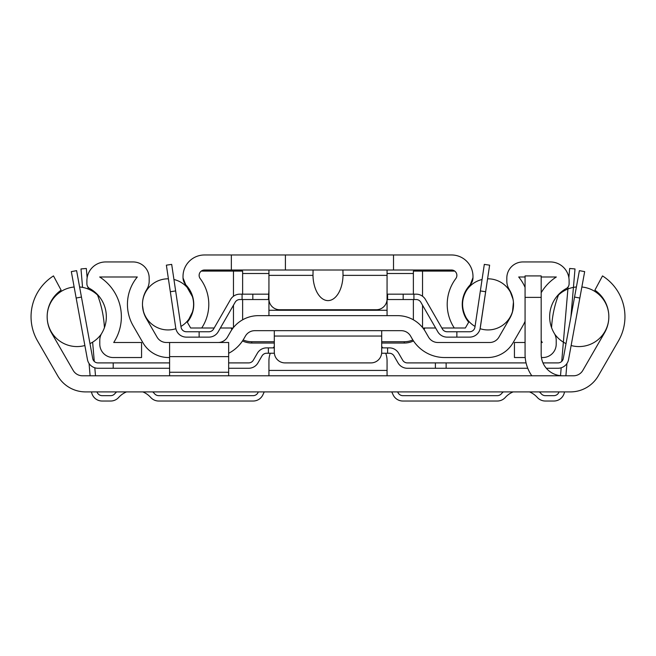 <?xml version="1.0" encoding="UTF-8"?>
<svg xmlns="http://www.w3.org/2000/svg" width="656" height="656" viewBox="0 0 656 656"><rect width="100%" height="100%" fill="white"/><g stroke="black" fill="none" stroke-linecap="round" stroke-linejoin="round"><path stroke-width="0.98" d="M387.065 375.79L387.065 370.419L268.935 370.419L268.935 360.759A21.476 21.476 0 0 1 270.297 353.24M273.232 347.869A21.476 21.476 0 0 1 274.306 346.548M387.065 370.419L387.065 360.759A21.476 21.476 0 0 0 385.703 353.24M381.694 346.548A21.476 21.476 0 0 1 382.768 347.869M268.935 370.419L268.935 375.79M147.739 287.664L146.731 289.55A27.921 27.921 0 0 0 146.214 318.332L157.063 337.127A10.742 10.742 0 0 0 166.37 342.498L169.592 342.498L169.592 375.79M228.657 375.79L228.657 342.498L169.592 342.498M541.184 297.389L541.184 275.914L525.071 275.914L525.071 297.389L541.184 297.389L541.184 354.314A21.476 21.476 0 0 0 562.659 375.79M531.811 375.79A37.589 37.589 0 0 1 525.071 354.314L525.071 297.389M53.489 275.914L61.123 290.173A32.218 32.218 0 0 0 51.48 332.83L73.177 370.419A10.742 10.742 0 0 0 82.476 375.79L573.524 375.79A10.742 10.742 0 0 0 582.823 370.419L604.52 332.83A32.218 32.218 0 0 0 594.877 290.173L602.511 275.914A48.331 48.331 0 0 1 618.477 340.89L598.321 375.79A32.218 32.218 0 0 1 570.425 391.903L85.575 391.903A32.218 32.218 0 0 1 57.679 375.79L37.523 340.89A48.331 48.331 0 0 1 53.489 275.914M274.364 353.24L266.656 353.24A5.371 5.371 0 0 0 262.006 355.913L257.947 362.924A10.742 10.742 0 0 1 248.657 368.27L228.657 368.27L248.657 368.27M228.657 362.907L248.657 362.907A5.371 5.371 0 0 0 253.298 360.226L257.365 353.223A10.742 10.742 0 0 1 266.656 347.869L274.306 347.869M381.694 347.869L389.344 347.869A10.742 10.742 0 0 1 398.635 353.223L402.702 360.226A5.371 5.371 0 0 0 407.343 362.907L446.137 362.907L446.137 368.27L407.343 368.27A10.742 10.742 0 0 1 398.053 362.924L393.994 355.913A5.371 5.371 0 0 0 389.344 353.24L381.636 353.24M169.592 368.27L97.99 368.27A10.742 10.742 0 0 1 87.428 359.472L76.162 298.029L81.451 297.061L76.604 270.649L71.324 271.617L76.604 270.649L71.324 271.617L76.162 298.029M81.451 297.061L92.709 358.504A5.371 5.371 0 0 0 97.99 362.907L113.209 362.907L113.209 368.27L97.99 368.27M446.137 362.907L526.063 362.907M542.971 362.907L558.01 362.907A5.371 5.371 0 0 0 563.291 358.504L574.549 297.061L579.838 298.029L584.676 271.617L579.396 270.649L574.549 297.061M527.76 368.27L446.137 368.27M558.01 368.27L546.341 368.27L558.01 368.27A10.742 10.742 0 0 0 568.572 359.472L579.838 298.029M113.209 362.907L169.592 362.907M579.396 270.649L584.676 271.617L579.396 270.649M71.324 271.617L76.604 270.649L71.324 271.617M92.709 358.504A5.371 5.371 0 0 0 97.99 362.907A5.371 5.371 0 0 1 92.709 358.504A5.371 5.371 0 0 0 97.99 362.907A5.371 5.371 0 0 1 92.709 358.504A5.371 5.371 0 0 0 97.99 362.907A5.371 5.371 0 0 1 92.709 358.504A5.371 5.371 0 0 0 97.99 362.907A5.371 5.371 0 0 1 92.709 358.504A5.371 5.371 0 0 0 97.99 362.907A5.371 5.371 0 0 1 92.709 358.504A5.371 5.371 0 0 0 97.99 362.907A5.371 5.371 0 0 1 92.709 358.504A5.371 5.371 0 0 0 97.99 362.907A5.371 5.371 0 0 1 92.709 358.504A5.371 5.371 0 0 0 97.99 362.907A5.371 5.371 0 0 1 92.709 358.504M558.01 362.907A5.371 5.371 0 0 0 563.291 358.504A5.371 5.371 0 0 1 558.01 362.907A5.371 5.371 0 0 0 563.291 358.504A5.371 5.371 0 0 1 558.01 362.907A5.371 5.371 0 0 0 563.291 358.504A5.371 5.371 0 0 1 558.01 362.907A5.371 5.371 0 0 0 563.291 358.504A5.371 5.371 0 0 1 558.01 362.907A5.371 5.371 0 0 0 563.291 358.504A5.371 5.371 0 0 1 558.01 362.907A5.371 5.371 0 0 0 563.291 358.504A5.371 5.371 0 0 1 558.01 362.907A5.371 5.371 0 0 0 563.291 358.504A5.371 5.371 0 0 1 558.01 362.907A5.371 5.371 0 0 0 563.291 358.504M571.023 346.089L568.572 359.472M142.491 305.475L143.508 311.912M168.535 357.536L169.592 357.536L168.535 357.536A29.536 29.536 0 0 1 142.959 342.768L133.193 325.852A42.96 42.96 0 0 1 137.301 276.988L99.687 276.988A47.257 47.257 0 0 1 113.718 342.498L141.565 342.498L141.565 357.536L113.209 357.536A13.423 13.423 0 0 1 99.786 344.113L99.786 340.284A13.423 13.423 0 0 1 101.713 333.355A32.218 32.218 0 0 0 89.675 288.509A5.371 5.371 0 0 1 86.895 283.81L86.895 280.743A18.794 18.794 0 0 1 105.69 261.949L133.078 261.949A16.113 16.113 0 0 1 149.183 278.062L149.183 281.006A16.113 16.113 0 0 1 146.731 289.55M230.543 331.756L227.443 337.127A10.742 10.742 0 0 1 218.145 342.498A10.742 10.742 0 0 0 227.443 337.127L230.543 331.756A32.218 32.218 0 0 1 258.448 315.651L397.552 315.651A32.218 32.218 0 0 1 425.457 331.756L428.557 337.127A10.742 10.742 0 0 0 437.855 342.498L489.63 342.498A10.742 10.742 0 0 0 498.937 337.127L510.327 317.356M512.492 311.912L513.435 302.145M513.09 299.431L509.786 290.411M509.786 318.332A27.921 27.921 0 0 0 509.269 289.55L509.015 289.14M506.817 281.006L506.817 278.062L506.817 281.006A16.113 16.113 0 0 0 509.269 289.55L508.261 287.664M89.675 288.509A32.218 32.218 0 0 1 97.268 294.323A107.395 107.133 90 0 1 104.419 327.672M558.732 294.323A107.395 107.133 90 0 0 551.581 327.672M274.306 330.681L274.306 352.165A10.742 10.742 0 0 0 285.048 362.907L370.952 362.907A10.742 10.742 0 0 0 381.694 352.165L381.694 330.681M268.935 299.538L268.935 315.651M268.935 289.534A10.742 10.742 0 0 0 268.935 289.878L268.394 299.538L242.08 299.538L242.08 294.167L268.394 294.167M387.065 315.651L387.065 299.538M480.044 329.033L489.63 265.172L484.317 264.384L480.356 290.936L485.67 291.731L480.258 327.975A10.742 10.742 0 0 1 469.639 337.127L447.097 337.127A10.742 10.742 0 0 1 437.782 331.739L420.832 302.236A5.371 5.371 0 0 0 416.175 299.538L413.92 299.538L413.92 294.167L387.065 294.167L387.065 289.878A10.742 10.742 0 0 0 387.065 289.534M513.041 342.768L522.807 325.852A42.96 42.96 0 0 0 525.071 321.333A42.96 42.96 0 0 1 522.807 325.852L513.041 342.768A29.536 29.536 0 0 1 487.465 357.536L444.678 357.536A37.589 37.589 0 0 1 412.124 338.742L410.574 336.052A10.742 10.742 0 0 0 401.275 330.681L254.725 330.681A10.742 10.742 0 0 0 245.426 336.052L243.876 338.742A37.589 37.589 0 0 1 228.657 353.297M518.699 276.988A42.96 42.96 0 0 1 525.071 287.41A42.96 42.96 0 0 0 518.699 276.988L525.071 276.988L518.699 276.988M556.313 276.988L541.184 276.988L556.313 276.988A47.257 47.257 0 0 0 541.184 292.715A47.257 47.257 0 0 1 556.313 276.988M542.282 342.498A47.257 47.257 0 0 1 541.184 340.726A47.257 47.257 0 0 0 542.282 342.498L541.184 342.498M525.21 357.536L514.435 357.536L514.435 342.498L525.071 342.498M506.817 278.062A16.113 16.113 0 0 1 522.922 261.949L550.31 261.949A18.794 18.794 0 0 1 569.105 280.743L569.105 283.81A5.371 5.371 0 0 1 566.325 288.509A32.218 32.218 0 0 0 554.287 333.355A13.423 13.423 0 0 1 556.214 340.284L556.214 344.113A13.423 13.423 0 0 1 542.791 357.536L541.421 357.536M268.952 299.538L268.394 299.538M413.92 299.538L387.048 299.538M242.08 299.538L239.825 299.538A5.371 5.371 0 0 0 235.168 302.236L218.218 331.739A10.742 10.742 0 0 1 208.903 337.127L186.361 337.127A10.742 10.742 0 0 1 175.742 327.975L175.956 329.033M175.644 290.936L171.683 264.384L166.37 265.172L170.33 291.731L175.644 290.936L181.056 327.18A5.371 5.371 0 0 0 186.361 331.756L208.903 331.756A5.371 5.371 0 0 0 213.561 329.066L230.51 299.562A10.742 10.742 0 0 1 239.825 294.167L242.08 294.167M199.129 331.756L199.129 337.127L186.361 337.127M166.37 265.172L171.683 264.384L166.37 265.172M469.639 337.127L456.871 337.127L456.871 331.756L469.639 331.756A5.371 5.371 0 0 0 474.944 327.18L480.356 290.936M484.317 264.384L489.63 265.172L484.317 264.384M181.056 327.18A5.371 5.371 0 0 0 186.361 331.756A5.371 5.371 0 0 1 181.056 327.18A5.371 5.371 0 0 0 186.361 331.756A5.371 5.371 0 0 1 181.056 327.18A5.371 5.371 0 0 0 186.361 331.756A5.371 5.371 0 0 1 181.056 327.18A5.371 5.371 0 0 0 186.361 331.756A5.371 5.371 0 0 1 181.056 327.18A5.371 5.371 0 0 0 186.361 331.756A5.371 5.371 0 0 1 181.056 327.18A5.371 5.371 0 0 0 186.361 331.756A5.371 5.371 0 0 1 181.056 327.18A5.371 5.371 0 0 0 186.361 331.756A5.371 5.371 0 0 1 181.056 327.18M485.67 291.731L480.258 327.975L485.67 291.731M175.742 327.975L170.33 291.731M413.92 294.167L416.175 294.167A10.742 10.742 0 0 1 425.49 299.562L442.439 329.066A5.371 5.371 0 0 0 447.097 331.756L456.871 331.756M469.639 331.756A5.371 5.371 0 0 0 474.944 327.18A5.371 5.371 0 0 1 469.639 331.756A5.371 5.371 0 0 0 474.944 327.18A5.371 5.371 0 0 1 469.639 331.756A5.371 5.371 0 0 0 474.944 327.18A5.371 5.371 0 0 1 469.639 331.756A5.371 5.371 0 0 0 474.944 327.18A5.371 5.371 0 0 1 469.639 331.756A5.371 5.371 0 0 0 474.944 327.18A5.371 5.371 0 0 1 469.639 331.756A5.371 5.371 0 0 0 474.944 327.18A5.371 5.371 0 0 1 469.639 331.756A5.371 5.371 0 0 0 474.944 327.18A5.371 5.371 0 0 1 469.639 331.756M187.313 321.883A27.921 27.921 0 0 0 192.38 312.166L187.419 322.08M192.38 296.586A27.921 27.921 0 0 0 185.927 285.262L192.38 296.586M209.592 270.01A5.371 5.371 0 0 0 206.378 271.084M468.581 322.08L468.687 321.883A27.921 27.921 0 0 1 470.073 285.262L472.984 277.627A10.742 10.742 0 0 1 469.999 285.057A27.921 27.921 0 0 0 468.687 322.211L465.35 328L454.288 328A42.96 42.96 0 0 1 455.805 278.595A5.371 5.371 0 0 0 451.508 270.01L204.492 270.01A5.371 5.371 0 0 0 200.195 278.595A42.96 42.96 0 0 1 201.712 328L214.168 328L213.561 329.066A5.371 5.371 0 0 1 208.903 331.756M446.408 270.01A5.371 5.371 0 0 1 449.622 271.084M201.712 328L190.65 328L187.313 322.211A27.921 27.921 0 0 0 186.001 285.057A10.742 10.742 0 0 1 183.016 277.627L183.016 276.447L183.016 277.914L185.927 285.262M220.367 328L233.085 328M183.016 277.914L183.016 276.447A21.476 21.476 0 0 1 204.492 254.971L451.508 254.971A21.476 21.476 0 0 1 472.984 276.447L472.984 277.627M424.301 328A21.476 21.394 180 0 1 423.801 329.189M412.845 339.939A21.476 21.394 180 0 1 404.252 341.727L381.694 341.727M404.252 341.727L404.252 343.039A21.476 21.394 -0 0 0 413.501 340.948M424.153 329.689A21.476 21.394 -0 0 0 424.76 328M274.306 341.727L251.748 341.727A21.476 21.394 180 0 1 243.155 339.939M404.252 343.039L381.694 343.039M274.306 343.039L251.748 343.039L251.748 341.727M232.199 329.189A21.476 21.394 180 0 1 231.699 328M231.24 328A21.476 21.394 -0 0 0 231.847 329.689M242.499 340.948A21.476 21.394 -0 0 0 251.748 343.039M230.272 270.01L230.272 271.084M425.728 271.084L425.728 270.01M468.687 321.883C460.118 309.337 460.578 297.127 470.073 285.262C460.578 297.127 460.118 309.337 468.687 321.883M242.622 294.167L242.622 271.084L201.269 271.084M454.731 271.084L413.378 271.084L413.378 294.167M422.915 328L435.633 328L437.782 331.739M441.832 328L454.288 328M342.924 270.01L343.022 275.372A26.174 15.039 90 0 1 328 300.612A26.174 15.039 90 0 1 312.978 275.372L313.076 270.01M268.935 270.01L268.935 299.005A10.742 10.742 0 0 0 279.677 309.739L376.323 309.739A10.742 10.742 0 0 0 387.065 299.005L387.065 270.01M451.508 254.971L393.51 254.971L393.51 270.01M285.409 254.971L285.409 270.01M231.347 270.01L231.347 254.971M85.575 391.903L104.083 391.903M229.198 391.903L268.935 391.903M387.065 391.903L430.877 391.903M562.659 391.903L570.425 391.903M598.321 375.79L618.477 340.89M57.679 375.79L37.523 340.89M73.177 370.419A10.742 10.742 0 0 0 82.476 375.79M573.524 375.79A10.742 10.742 0 0 0 582.823 370.419M61.123 290.173A32.218 32.218 0 0 0 47.158 316.692A29.856 29.856 0 0 1 74.144 287.008M84.87 345.523A29.856 29.856 0 0 1 47.158 316.75A32.218 32.218 0 0 0 51.48 332.83M142.852 391.903A21.476 21.476 0 0 1 150.7 397.446A10.742 10.742 0 0 0 158.703 401.029L253.15 401.029A10.742 10.742 0 0 0 262.892 394.805L264.245 391.903M391.755 391.903L393.108 394.805A10.742 10.742 0 0 0 402.85 401.029L497.297 401.029A10.742 10.742 0 0 0 505.3 397.446A21.476 21.476 0 0 1 513.148 391.903M152.75 391.903A26.847 26.847 0 0 1 154.701 393.871A5.371 5.371 0 0 0 158.703 395.658L253.15 395.658A5.371 5.371 0 0 0 258.021 392.55L258.325 391.903M397.675 391.903L397.979 392.55A5.371 5.371 0 0 0 402.85 395.658L497.297 395.658A5.371 5.371 0 0 0 501.299 393.871A26.847 26.847 0 0 1 503.25 391.903M564.488 391.903A10.742 10.742 0 0 1 553.869 401.029L545.325 401.029A10.742 10.742 0 0 1 537.321 397.446A21.476 21.476 0 0 0 529.474 391.903M558.994 391.903A5.371 5.371 0 0 1 553.869 395.658L545.325 395.658A5.371 5.371 0 0 1 541.323 393.871A26.847 26.847 0 0 0 539.371 391.903M560.511 375.683L561.183 367.795M561.725 361.407L568.08 286.959M568.867 277.767L569.662 268.476L575.009 268.935L570.917 316.889M565.89 375.79L566.94 363.498M126.526 391.903A21.476 21.476 0 0 0 118.679 397.446A10.742 10.742 0 0 1 110.675 401.029L102.131 401.029A10.742 10.742 0 0 1 91.512 391.903M116.629 391.903A26.847 26.847 0 0 0 114.677 393.871A5.371 5.371 0 0 1 110.675 395.658L102.131 395.658A5.371 5.371 0 0 1 97.006 391.903M95.497 375.79L94.817 367.795M94.275 361.407L92.627 342.17M88.093 289.001L87.92 286.959M87.133 277.767L86.338 268.476L80.991 268.935L82.566 287.385M90.11 375.79L89.06 363.498M444.678 357.536L487.465 357.536M428.557 337.127A10.742 10.742 0 0 0 437.855 342.498M489.63 342.498A10.742 10.742 0 0 0 498.937 337.127M157.063 337.127A10.742 10.742 0 0 0 166.37 342.498M142.959 342.768L133.193 325.852M522.922 261.949L550.31 261.949M556.214 344.113L556.214 340.284M569.105 280.743L569.105 283.81M137.301 276.988L99.687 276.988A47.257 47.257 0 0 1 113.718 342.498M133.078 261.949L105.69 261.949M141.565 357.536L113.209 357.536M99.786 344.113L99.786 340.284M149.183 278.062L149.183 281.006M86.895 280.743L86.895 283.81M199.129 337.127L208.903 337.127M442.439 329.066A5.371 5.371 0 0 0 447.097 331.756M248.657 362.907A5.371 5.371 0 0 0 253.298 360.226L257.365 353.223M266.656 353.24A5.371 5.371 0 0 0 262.006 355.913M402.702 360.226A5.371 5.371 0 0 0 407.343 362.907M389.344 353.24A5.371 5.371 0 0 1 393.994 355.913L398.053 362.924M387.606 353.24L387.606 347.869L389.344 347.869M169.592 372.255L228.657 372.255M169.592 356.634L228.657 356.634M268.394 347.869L268.394 353.24M435.395 362.907L435.395 368.27M381.694 336.052L274.306 336.052M387.065 310.28L268.935 310.28M252.822 294.167L252.822 299.538M403.178 294.167L403.178 299.538M387.606 294.167L387.606 299.538M413.378 273.511L387.065 273.511M268.935 273.511L242.622 273.511M233.462 271.084L233.462 296.258M233.462 305.204L233.462 327.524M422.538 271.084L422.538 296.258M422.538 305.204L422.538 327.524M387.065 275.372L343.022 275.372M312.978 275.372L268.935 275.372M554.714 334.109A29.856 29.856 0 0 0 566.021 343.613A29.856 29.856 0 0 1 554.714 334.109A29.856 29.856 0 0 0 566.021 343.613A29.856 29.856 0 0 1 554.714 334.109A29.856 29.856 0 0 0 566.021 343.613A29.856 29.856 0 0 1 554.714 334.109A29.856 29.856 0 0 0 566.021 343.613A29.856 29.856 0 0 1 554.714 334.109A29.856 29.856 0 0 0 566.021 343.613A29.856 29.856 0 0 1 554.714 334.109A29.856 29.856 0 0 0 566.021 343.613A29.856 29.856 0 0 1 554.714 334.109A29.856 29.856 0 0 0 566.021 343.613A29.856 29.856 0 0 1 554.714 334.109A29.856 29.856 0 0 0 566.021 343.613A29.856 29.856 0 0 1 554.714 334.109M571.13 345.523A29.856 29.856 0 0 0 608.842 316.75A29.856 29.856 0 0 1 571.13 345.523A29.856 29.856 0 0 0 608.842 316.75A29.856 29.856 0 0 1 571.13 345.523A29.856 29.856 0 0 0 608.842 316.75A29.856 29.856 0 0 1 571.13 345.523A29.856 29.856 0 0 0 608.842 316.75A29.856 29.856 0 0 1 571.13 345.523A29.856 29.856 0 0 0 608.842 316.75A29.856 29.856 0 0 1 571.13 345.523A29.856 29.856 0 0 0 608.842 316.75A29.856 29.856 0 0 1 571.13 345.523A29.856 29.856 0 0 0 608.842 316.75A29.856 29.856 0 0 1 571.13 345.523A29.856 29.856 0 0 0 608.842 316.75A29.856 29.856 0 0 1 571.13 345.523M608.842 316.692A29.856 29.856 0 0 0 581.856 287.008A29.856 29.856 0 0 1 608.842 316.692A29.856 29.856 0 0 0 581.856 287.008A29.856 29.856 0 0 1 608.842 316.692A29.856 29.856 0 0 0 581.856 287.008A29.856 29.856 0 0 1 608.842 316.692A29.856 29.856 0 0 0 581.856 287.008A29.856 29.856 0 0 1 608.842 316.692A29.856 29.856 0 0 0 581.856 287.008A29.856 29.856 0 0 1 608.842 316.692A29.856 29.856 0 0 0 581.856 287.008A29.856 29.856 0 0 1 608.842 316.692A29.856 29.856 0 0 0 581.856 287.008A29.856 29.856 0 0 1 608.842 316.692A29.856 29.856 0 0 0 581.856 287.008A29.856 29.856 0 0 1 608.842 316.692M576.403 286.975A29.856 29.856 0 0 0 558.453 295.052A29.856 29.856 0 0 1 576.403 286.975A29.856 29.856 0 0 0 558.453 295.052A29.856 29.856 0 0 1 576.403 286.975A29.856 29.856 0 0 0 558.453 295.052A29.856 29.856 0 0 1 576.403 286.975A29.856 29.856 0 0 0 558.453 295.052A29.856 29.856 0 0 1 576.403 286.975A29.856 29.856 0 0 0 558.453 295.052A29.856 29.856 0 0 1 576.403 286.975A29.856 29.856 0 0 0 558.453 295.052A29.856 29.856 0 0 1 576.403 286.975A29.856 29.856 0 0 0 558.453 295.052A29.856 29.856 0 0 1 576.403 286.975A29.856 29.856 0 0 0 558.453 295.052A29.856 29.856 0 0 1 576.403 286.975M97.547 295.052A29.856 29.856 0 0 0 79.597 286.975M89.979 343.613A29.856 29.856 0 0 0 101.286 334.109M462.406 304.376A25.559 25.559 0 0 0 475.059 326.434A25.559 25.559 0 0 1 462.406 304.376A25.559 25.559 0 0 0 475.059 326.434A25.559 25.559 0 0 1 462.406 304.376A25.559 25.559 0 0 0 475.059 326.434A25.559 25.559 0 0 1 462.406 304.376A25.559 25.559 0 0 0 475.059 326.434A25.559 25.559 0 0 1 462.406 304.376A25.559 25.559 0 0 0 475.059 326.434A25.559 25.559 0 0 1 462.406 304.376A25.559 25.559 0 0 0 475.059 326.434A25.559 25.559 0 0 1 462.406 304.376A25.559 25.559 0 0 0 475.059 326.434A25.559 25.559 0 0 1 482.062 279.505A25.559 25.559 0 0 0 462.406 304.376A25.559 25.559 0 0 1 482.062 279.505A25.559 25.559 0 0 0 462.406 304.376A25.559 25.559 0 0 1 482.062 279.505A25.559 25.559 0 0 0 462.406 304.376A25.559 25.559 0 0 1 482.062 279.505A25.559 25.559 0 0 0 462.406 304.376A25.559 25.559 0 0 1 482.062 279.505A25.559 25.559 0 0 0 462.406 304.376A25.559 25.559 0 0 1 482.062 279.505A25.559 25.559 0 0 0 462.406 304.376A25.559 25.559 0 0 1 482.062 279.505A25.559 25.559 0 0 0 462.406 304.376M480.126 328.705A25.559 25.559 0 0 0 513.525 304.4A25.559 25.559 0 0 1 480.126 328.705A25.559 25.559 0 0 0 513.525 304.4A25.559 25.559 0 0 1 480.126 328.705A25.559 25.559 0 0 0 513.525 304.4A25.559 25.559 0 0 1 480.126 328.705A25.559 25.559 0 0 0 513.525 304.4A25.559 25.559 0 0 1 480.126 328.705A25.559 25.559 0 0 0 513.525 304.4A25.559 25.559 0 0 1 480.126 328.705A25.559 25.559 0 0 0 513.525 304.4A25.559 25.559 0 0 1 480.126 328.705A25.559 25.559 0 0 0 513.525 304.4A25.559 25.559 0 0 1 480.126 328.705M513.525 304.351A25.559 25.559 0 0 0 487.597 278.816A25.559 25.559 0 0 1 513.525 304.351A25.559 25.559 0 0 0 487.597 278.816A25.559 25.559 0 0 1 513.525 304.351A25.559 25.559 0 0 0 487.597 278.816A25.559 25.559 0 0 1 513.525 304.351A25.559 25.559 0 0 0 487.597 278.816A25.559 25.559 0 0 1 513.525 304.351A25.559 25.559 0 0 0 487.597 278.816A25.559 25.559 0 0 1 513.525 304.351A25.559 25.559 0 0 0 487.597 278.816A25.559 25.559 0 0 1 513.525 304.351A25.559 25.559 0 0 0 487.597 278.816A25.559 25.559 0 0 1 513.525 304.351M180.941 326.434A25.559 25.559 0 0 0 173.938 279.505M168.403 278.816A25.559 25.559 0 0 0 142.475 304.351M142.475 304.4A25.559 25.559 0 0 0 175.874 328.705M242.622 299.538L242.622 319.808M413.378 299.538L413.378 319.808"/></g></svg>
